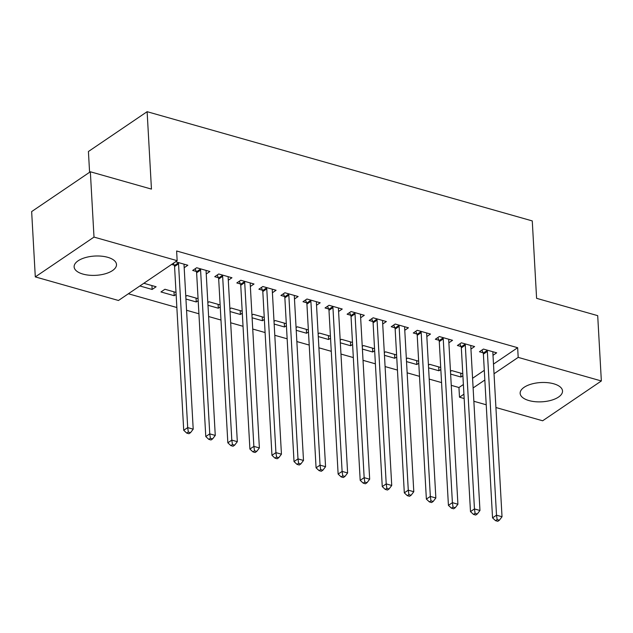 <?xml version="1.0" encoding="UTF-8"?>
<svg xmlns="http://www.w3.org/2000/svg" width="633" height="633" viewBox="0 0 633 633"><rect width="100%" height="100%" fill="white"/><g stroke="black" fill="none" stroke-linecap="round" stroke-linejoin="round"><path stroke-width="0.95" d="M107.689 257.299A21.221 9.653 -3.2 0 1 116.496 264.507A21.221 9.653 -3.2 0 1 105.22 273.796A21.221 9.653 -3.2 0 1 82.939 274.081A21.221 9.653 -3.2 0 1 74.124 266.873A21.221 9.653 -3.2 0 1 85.408 257.584A21.221 9.653 -3.2 0 1 107.689 257.299M553.717 383.788A21.221 9.653 -3.2 0 1 562.523 390.996A21.221 9.653 -3.2 0 1 551.248 400.278A21.221 9.653 -3.2 0 1 528.966 400.57A21.221 9.653 -3.2 0 1 520.152 393.362A21.221 9.653 -3.2 0 1 531.435 384.073A21.221 9.653 -3.2 0 1 553.717 383.788M128.364 293.767L176.86 307.519M186.561 310.273L198.92 313.778M208.613 316.532L220.98 320.037M230.673 322.783L243.032 326.288M252.733 329.041L265.092 332.547M274.793 335.292L287.153 338.797M296.853 341.551L309.213 345.056M318.913 347.81L331.273 351.315M340.965 354.061L353.333 357.566M363.026 360.319L375.385 363.825M385.086 366.57L397.445 370.076M407.146 372.829L419.505 376.334M429.206 379.088L441.565 382.593M451.266 385.339L458.949 387.523L459.495 397.2L463.926 394.193M118.466 300.485L35.298 276.898L94.001 237.09L177.161 260.669L118.466 300.485M94.001 237.09L90.345 171.772L31.65 211.588L35.298 276.898M89.585 172.287L88.422 151.509L147.125 111.693L532.266 220.917L536.594 298.325L597.702 315.653L601.35 380.963L542.655 420.779L495.924 407.525M486.223 404.78L473.864 401.275M464.163 398.521L459.495 397.2M173.988 291.829L174.202 295.706L176.124 294.4M174.202 295.706L160.964 291.955L164.936 289.265L176.014 292.406M206.239 273.978L209.895 271.494L196.665 267.743L192.693 270.433L196.27 271.446M218.1 304.338L218.322 308.216L220.244 306.91M218.322 308.216L207.988 305.288M207.838 302.598L209.048 301.775L220.134 304.916M250.351 286.488L254.015 284.003L240.777 280.253L236.813 282.943L240.382 283.956M262.22 316.848L262.434 320.725L264.365 319.42M262.434 320.725L252.108 317.798M251.958 315.107L253.168 314.284L264.246 317.426M294.472 298.998L298.135 296.521L284.897 292.762L280.933 295.453L284.502 296.466M306.34 329.366L306.554 333.243L308.477 331.937M306.554 333.243L296.22 330.307M296.07 327.617L297.288 326.794L308.366 329.935M338.592 311.507L342.247 309.031L329.018 305.272L325.046 307.962L328.622 308.975M350.453 341.875L350.674 345.753L352.597 344.447M350.674 345.753L340.34 342.817M340.19 340.127L341.401 339.304L352.486 342.453M382.704 324.025L386.367 321.54L373.13 317.79L369.166 320.48L372.734 321.493M394.573 354.385L394.786 358.262L396.717 356.957M394.786 358.262L384.46 355.335M384.31 352.644L385.521 351.821L396.598 354.963M426.824 336.534L430.487 334.05L417.25 330.299L413.286 332.99L416.854 334.002M438.693 366.895L438.906 370.772L440.829 369.466M438.906 370.772L428.573 367.844M428.422 365.154L429.641 364.331L440.718 367.472M470.944 349.044L474.6 346.56L461.37 342.809L457.398 345.499L460.974 346.512M458.949 387.523L463.38 384.516M472.574 378.281L484.3 370.329M493.495 364.094L517.652 347.707L176.623 250.992L177.161 260.669M493.004 355.303L496.66 352.818L483.422 349.068L479.458 351.758L483.026 352.763M460.753 373.154L460.966 377.031L462.889 375.725M460.966 377.031L450.633 374.095M450.482 371.405L451.701 370.582L462.778 373.731M448.884 342.785L452.54 340.309L439.31 336.55L435.346 339.241L438.914 340.253M416.633 360.644L416.846 364.521L418.769 363.215M416.846 364.521L406.513 361.585M406.362 358.895L407.581 358.072L418.658 361.214M404.764 330.276L408.427 327.799L395.19 324.041L391.226 326.731L394.794 327.744M372.513 348.126L372.734 352.003L374.657 350.698M372.734 352.003L362.4 349.076M362.25 346.386L363.461 345.563L374.546 348.704M360.652 317.766L364.307 315.281L351.07 311.531L347.106 314.221L350.674 315.234M328.4 335.617L328.614 339.494L330.537 338.188M328.614 339.494L318.28 336.566M318.13 333.876L319.349 333.053L330.426 336.194M316.532 305.256L320.187 302.772L306.958 299.021L302.993 301.712L306.562 302.724M284.28 323.107L284.494 326.984L286.417 325.679M284.494 326.984L274.16 324.056M274.01 321.366L275.228 320.543L286.306 323.685M272.412 292.747L276.075 290.262L262.837 286.512L258.873 289.202L262.442 290.215M240.16 310.597L240.382 314.474L242.304 313.169M240.382 314.474L230.048 311.539M229.898 308.849L231.108 308.026L242.194 311.175M228.299 280.229L231.955 277.752L218.717 273.994L214.753 276.684L218.322 277.697M196.048 298.088L196.262 301.965L198.184 300.659M196.262 301.965L185.928 299.029M185.778 296.339L186.996 295.516L198.074 298.657M184.179 267.719L187.835 265.243L175.563 261.753M174.21 265.187L171.59 264.444M151.928 285.57L152.142 289.447L156.114 286.757L143.833 283.275M152.142 289.447L139.861 285.966M517.652 347.707L518.19 357.384L601.35 380.963M90.345 171.772L151.453 189.101L147.125 111.693M473.12 387.95L484.838 380.006M494.033 373.763L518.19 357.384M487.355 351.418L483.39 354.108L492.545 517.873L496.509 515.183L487.355 351.418A2.722 1.931 55.9 0 0 487.149 350.468L486.999 350.081M497.15 519.606L495.568 520.682L497.775 521.307L499.358 520.231L497.15 519.606L496.509 515.183L502.024 516.75L492.87 352.985A2.722 1.931 55.9 0 1 492.98 352.122L493.091 351.806M483.39 354.108A2.722 1.931 55.9 0 0 483.177 353.159L481.982 350.041M492.545 517.873L495.568 520.682M499.358 520.231L502.024 516.75M465.295 345.159L461.33 347.849L470.485 511.622L474.457 508.932L465.295 345.159A2.722 1.931 55.9 0 0 465.089 344.21L464.939 343.822M475.09 513.347L473.508 514.423L475.715 515.048L477.298 513.972L475.09 513.347L474.457 508.932L479.964 510.491L470.81 346.726A2.722 1.931 55.9 0 1 470.92 345.871L471.031 345.547M461.33 347.849A2.722 1.931 55.9 0 0 461.125 346.9L459.93 343.782M470.485 511.622L473.508 514.423M477.298 513.972L479.964 510.491M443.242 338.908L439.27 341.598L448.425 505.363L452.397 502.673L443.242 338.908A2.722 1.931 55.9 0 0 443.029 337.959L442.878 337.563M453.038 507.096L451.448 508.172L453.655 508.797L455.238 507.721L453.038 507.096L452.397 502.673L457.912 504.24L448.75 340.467A2.722 1.931 55.9 0 1 448.86 339.612L448.971 339.296M439.27 341.598A2.722 1.931 55.9 0 0 439.065 340.649L437.87 337.531M448.425 505.363L451.448 508.172M455.238 507.721L457.912 504.24M421.182 332.649L417.21 335.34L426.373 499.105L430.337 496.422L421.182 332.649A2.722 1.931 55.9 0 0 420.969 331.7L420.818 331.312M430.978 500.838L429.388 501.914L431.595 502.539L433.186 501.463L430.978 500.838L430.337 496.422L435.852 497.981L426.697 334.216A2.722 1.931 55.9 0 1 426.8 333.354L426.911 333.037M417.21 335.34A2.722 1.931 55.9 0 0 417.005 334.39L415.81 331.273M426.373 499.105L429.388 501.914M433.186 501.463L435.852 497.981M399.122 326.391L395.158 329.081L404.313 492.854L408.277 490.164L399.122 326.391A2.722 1.931 55.9 0 0 398.909 325.449L398.758 325.053M408.918 494.587L407.328 495.663L409.535 496.288L411.126 495.212L408.918 494.587L408.277 490.164L413.792 491.73L404.637 327.957A2.722 1.931 55.9 0 1 404.748 327.103L404.859 326.786M395.158 329.081A2.722 1.931 55.9 0 0 394.945 328.139L393.75 325.022M404.313 492.854L407.328 495.663M411.126 495.212L413.792 491.73M377.062 320.14L373.098 322.83L382.253 486.595L386.217 483.905L377.062 320.14A2.722 1.931 55.9 0 0 376.857 319.19L376.706 318.803M386.858 488.328L385.275 489.404L387.475 490.029L389.066 488.953L386.858 488.328L386.217 483.905L391.732 485.471L382.577 321.706A2.722 1.931 55.9 0 1 382.688 320.844L382.799 320.527M373.098 322.83A2.722 1.931 55.9 0 0 372.884 321.881L371.69 318.763M382.253 486.595L385.275 489.404M389.066 488.953L391.732 485.471M355.002 313.881L351.038 316.571L360.193 480.344L364.157 477.654L355.002 313.881A2.722 1.931 55.9 0 0 354.796 312.931L354.646 312.544M364.798 482.069L363.215 483.145L365.423 483.778L367.005 482.702L364.798 482.069L364.157 477.654L369.672 479.213L360.517 315.448A2.722 1.931 55.9 0 1 360.628 314.593L360.739 314.269M351.038 316.571A2.722 1.931 55.9 0 0 350.824 315.622L349.638 312.504M360.193 480.344L363.215 483.145M367.005 482.702L369.672 479.213M332.942 307.63L328.978 310.32L338.133 474.085L342.105 471.395L332.942 307.63A2.722 1.931 55.9 0 0 332.736 306.681L332.586 306.285M342.738 475.818L341.155 476.894L343.363 477.519L344.945 476.443L342.738 475.818L342.105 471.395L347.612 472.962L338.457 309.189A2.722 1.931 55.9 0 1 338.568 308.334L338.679 308.018M328.978 310.32A2.722 1.931 55.9 0 0 328.772 309.371L327.577 306.253M338.133 474.085L341.155 476.894M344.945 476.443L347.612 472.962M310.89 301.371L306.918 304.062L316.073 467.834L320.045 465.144L310.89 301.371A2.722 1.931 55.9 0 0 310.676 300.422L310.526 300.034M320.686 469.559L319.095 470.635L321.303 471.261L322.885 470.184L320.686 469.559L320.045 465.144L325.56 466.703L316.397 302.938A2.722 1.931 55.9 0 1 316.508 302.076L316.619 301.759M306.918 304.062A2.722 1.931 55.9 0 0 306.712 303.112L305.517 299.995M316.073 467.834L319.095 470.635M322.885 470.184L325.56 466.703M288.83 295.113L284.858 297.803L294.021 461.576L297.985 458.885L288.83 295.113A2.722 1.931 55.9 0 0 288.616 294.171L288.466 293.775M298.626 463.309L297.035 464.385L299.243 465.01L300.833 463.934L298.626 463.309L297.985 458.885L303.5 460.452L294.345 296.679A2.722 1.931 55.9 0 1 294.448 295.825L294.559 295.508M284.858 297.803A2.722 1.931 55.9 0 0 284.652 296.861L283.457 293.744M294.021 461.576L297.035 464.385M300.833 463.934L303.5 460.452M266.77 288.862L262.806 291.552L271.961 455.317L275.925 452.627L266.77 288.862A2.722 1.931 55.9 0 0 266.556 287.912L266.406 287.524M276.566 457.05L274.975 458.126L277.183 458.751L278.773 457.675L276.566 457.05L275.925 452.627L281.44 454.193L272.285 290.428A2.722 1.931 55.9 0 1 272.396 289.566L272.506 289.249M262.806 291.552A2.722 1.931 55.9 0 0 262.592 290.602L261.397 287.485M271.961 455.317L274.975 458.126M278.773 457.675L281.44 454.193M244.71 282.603L240.746 285.293L249.9 449.066L253.865 446.376L244.71 282.603A2.722 1.931 55.9 0 0 244.504 281.653L244.354 281.266M254.506 450.791L252.923 451.867L255.123 452.5L256.713 451.424L254.506 450.791L253.865 446.376L259.38 447.935L250.225 284.17A2.722 1.931 55.9 0 1 250.336 283.315L250.446 282.991M240.746 285.293A2.722 1.931 55.9 0 0 240.532 284.344L239.337 281.226M249.9 449.066L252.923 451.867M256.713 451.424L259.38 447.935M222.65 276.352L218.686 279.042L227.84 442.807L231.805 440.117L222.65 276.352A2.722 1.931 55.9 0 0 222.444 275.402L222.294 275.007M232.446 444.54L230.863 445.616L233.071 446.241L234.653 445.165L232.446 444.54L231.805 440.117L237.32 441.684L228.165 277.911A2.722 1.931 55.9 0 1 228.276 277.056L228.386 276.74M218.686 279.042A2.722 1.931 55.9 0 0 218.472 278.093L217.285 274.975M227.84 442.807L230.863 445.616M234.653 445.165L237.32 441.684M200.59 270.093L196.626 272.783L205.78 436.556L209.752 433.866L200.59 270.093A2.722 1.931 55.9 0 0 200.384 269.144L200.234 268.756M210.385 438.281L208.803 439.357L211.011 439.982L212.593 438.906L210.385 438.281L209.752 433.866L215.267 435.425L206.105 271.66A2.722 1.931 55.9 0 1 206.216 270.797L206.326 270.481M196.626 272.783A2.722 1.931 55.9 0 0 196.42 271.834L195.225 268.716M205.78 436.556L208.803 439.357M212.593 438.906L215.267 435.425M178.538 263.842L174.566 266.525L183.72 430.298L187.692 427.607L178.538 263.842A2.722 1.931 55.9 0 0 178.324 262.893L178.174 262.497M188.333 432.03L186.743 433.107L188.951 433.732L190.533 432.655L188.333 432.03L187.692 427.607L193.207 429.174L184.053 265.401A2.722 1.931 55.9 0 1 184.156 264.547L184.266 264.23M174.566 266.525A2.722 1.931 55.9 0 0 174.36 265.583L173.442 263.193M183.72 430.298L186.743 433.107M190.533 432.655L193.207 429.174M487.149 350.468L483.177 353.159M465.089 344.21L461.125 346.9M443.029 337.959L439.065 340.649M420.969 331.7L417.005 334.39M398.909 325.449L394.945 328.139M376.857 319.19L372.884 321.881M354.796 312.931L350.824 315.622M332.736 306.681L328.772 309.371M310.676 300.422L306.712 303.112M288.616 294.171L284.652 296.861M266.556 287.912L262.592 290.602M244.504 281.653L240.532 284.344M222.444 275.402L218.472 278.093M200.384 269.144L196.42 271.834M178.324 262.893L174.36 265.583"/></g></svg>
